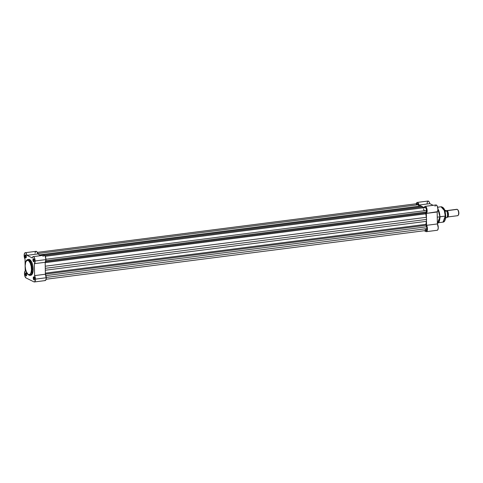 <?xml version="1.0" encoding="UTF-8"?>
<svg xmlns="http://www.w3.org/2000/svg" width="483" height="483" viewBox="0 0 483 483"><rect width="100%" height="100%" fill="white"/><g stroke="black" fill="none" stroke-linecap="round" stroke-linejoin="round"><path stroke-width="0.72" d="M25.611 274.145A1.346 0.549 -97.3 0 0 25.931 275.443A1.346 0.549 -97.3 0 0 26.511 275.678A1.346 0.549 82.7 0 1 26.354 275.763A1.346 0.549 82.7 0 1 25.611 274.145L26.565 274.024L25.611 274.145A1.346 0.549 82.7 0 1 26.01 273.094A1.346 0.549 82.7 0 1 26.191 273.137A1.346 0.549 -97.3 0 0 25.611 274.145L25.611 274.145M26.656 274.779A1.546 0.628 82.7 0 1 26.456 275.787A1.546 0.628 82.7 0 1 25.756 275.69A1.546 0.628 82.7 0 1 25.345 274.127L25.653 275.521L26.275 275.962L26.656 274.779L26.342 273.384L25.611 273.022L25.345 274.127A1.546 0.628 82.7 0 1 26.1 273.04A1.546 0.628 82.7 0 1 26.656 274.779M25.291 256.002A1.346 0.549 -97.3 0 0 25.611 257.3A1.346 0.549 -97.3 0 0 26.197 257.53A1.346 0.549 82.7 0 1 26.034 257.62A1.346 0.549 82.7 0 1 25.291 256.002L26.245 255.875L25.291 256.002A1.346 0.549 82.7 0 1 25.69 254.946A1.346 0.549 82.7 0 1 25.871 254.994A1.346 0.549 -97.3 0 0 25.291 256.002L25.291 256.002M26.336 256.63A1.546 0.628 82.7 0 1 26.136 257.644A1.546 0.628 82.7 0 1 25.436 257.542A1.546 0.628 82.7 0 1 25.025 255.984L25.339 257.373L25.955 257.819L26.33 256.92L26.022 255.235L25.406 254.795L25.025 255.984A1.546 0.628 82.7 0 1 25.786 254.897A1.546 0.628 82.7 0 1 26.336 256.63M33.206 259.92A1.346 0.549 -97.3 0 0 33.526 261.218A1.346 0.549 -97.3 0 0 34.112 261.448A1.346 0.549 82.7 0 1 33.949 261.538A1.346 0.549 82.7 0 1 33.206 259.92L34.16 259.8L33.206 259.92A1.346 0.549 82.7 0 1 33.611 258.864A1.346 0.549 82.7 0 1 33.786 258.912A1.346 0.549 -97.3 0 0 33.206 259.92L33.206 259.92M34.251 260.548A1.546 0.628 82.7 0 1 34.051 261.563A1.546 0.628 82.7 0 1 33.351 261.466A1.546 0.628 82.7 0 1 32.941 259.902L33.255 261.291L33.87 261.738L34.245 260.838L33.937 259.154L33.321 258.713L32.941 259.902A1.546 0.628 82.7 0 1 33.701 258.816A1.546 0.628 82.7 0 1 34.251 260.548M33.526 278.063A1.346 0.549 -97.3 0 0 33.846 279.367A1.346 0.549 -97.3 0 0 34.426 279.597A1.346 0.549 82.7 0 1 34.269 279.681A1.346 0.549 82.7 0 1 33.526 278.063L34.48 277.942L33.526 278.063A1.346 0.549 82.7 0 1 33.925 277.013A1.346 0.549 82.7 0 1 34.106 277.055A1.346 0.549 -97.3 0 0 33.526 278.063L33.526 278.063M34.571 278.697A1.546 0.628 82.7 0 1 34.371 279.711A1.546 0.628 82.7 0 1 33.671 279.609A1.546 0.628 82.7 0 1 33.261 278.045L33.575 279.44L34.19 279.88L34.565 278.981L34.257 277.302L33.526 276.94L33.261 278.045A1.546 0.628 82.7 0 1 34.015 276.964A1.546 0.628 82.7 0 1 34.571 278.697M30.592 275.28L32.053 274.404L33.079 271.198L33.188 269.013L31.473 269.073C31.709 272.557 30.707 274.435 28.467 274.706C26.179 272.189 25.092 269.279 25.207 265.976C24.971 262.492 25.973 260.615 28.213 260.343C30.507 262.861 31.594 265.771 31.473 269.073L32.276 269.134L31.268 263.368L27.869 259.522A8 3.26 82.7 0 1 32.276 269.134L33.188 269.013A8 3.26 -97.3 0 0 28.781 259.407L27.869 259.522C26.124 259.932 25.219 262.064 25.152 265.916L25.665 262.245L26.752 260.464L28.213 260.343L29.976 262.414L31.19 266.211L31.473 269.774L31.015 272.804L29.656 274.755L28.159 274.519L26.704 272.635L25.641 269.544L25.152 265.916C25.514 271.681 27.102 274.839 29.904 275.388L32.276 269.134A8 3.26 82.7 0 1 29.904 275.388L30.815 275.274A8 3.26 -97.3 0 0 33.188 269.013L32.723 265.155L31.57 261.816L30.326 260.047L28.684 259.419M34.371 281.957L45.185 280.575A3.616 1.473 -97.3 0 0 46.259 277.743L35.446 279.132A3.616 1.473 82.7 0 1 34.371 281.957A3.616 1.473 82.7 0 1 33.973 281.885L26.058 277.966L24.911 276.264L24.47 273.384L25.231 270.993L25.019 259.057L24.168 254.861L24.681 253.08L25.49 252.742L26.366 253.587L27.006 255.338L32.216 257.916L32.916 256.708L33.653 256.781L34.589 258.145L35.132 260.983A3.616 1.473 82.7 0 1 34.365 263.688L45.179 262.299A3.616 1.473 -97.3 0 0 45.939 259.594L35.132 260.983L34.365 263.688L34.577 275.618L35.446 279.132L34.818 281.716L33.973 281.885L26.058 277.966A3.616 1.473 82.7 0 1 24.524 274.561A3.616 1.473 82.7 0 1 25.231 270.993L25.019 259.057A3.616 1.473 82.7 0 1 24.15 255.163A3.616 1.473 82.7 0 1 25.219 252.718A3.616 1.473 82.7 0 1 27.006 255.338L37.819 253.949L37.179 252.204L36.303 251.353L35.494 251.691L35.017 253.098M44.786 280.496L45.631 280.327L46.241 278.413L45.39 274.229L45.179 262.299L45.939 259.594L45.191 256.304L43.965 255.247A3.616 1.473 -97.3 0 1 45.939 259.594L35.132 260.983A3.616 1.473 82.7 0 0 33.14 256.636L43.947 255.247M43.319 255.755L43.029 256.527M33.14 256.636A3.616 1.473 82.7 0 0 32.216 257.916L27.006 255.338L37.819 253.949L41.164 255.604L37.819 253.949A3.616 1.473 -97.3 0 0 36.032 251.329L25.219 252.718M34.577 275.618A3.616 1.473 82.7 0 1 35.446 279.132L46.259 277.743A3.616 1.473 -97.3 0 0 45.39 274.229L34.577 275.618L45.39 274.229L45.179 262.299L34.365 263.688L34.577 275.618M424.315 210.733A10.046 4.093 -97.3 0 0 423.386 209.012A10.046 4.093 -97.3 0 1 424.315 210.733M424.847 207.919L425.505 207.569L426.326 208.734L426.35 211.946L45.867 260.76L426.35 211.946L425.831 212.918A0.803 0.326 -97.3 0 0 425.789 213.824L426.362 217.308L45.245 266.199L426.362 217.308L426.561 219.409L425.97 224.317A0.803 0.326 -97.3 0 0 426.042 225.277L45.384 274.115L426.042 225.277L425.97 224.317L45.366 273.143L425.97 224.317A11.055 4.504 -97.3 0 0 426.429 221.341L426.561 219.409L45.378 268.313L45.263 267.147L45.305 269.387L45.378 268.313L426.561 219.409L426.362 217.308A11.055 4.504 -97.3 0 0 425.789 213.824L425.831 212.918L45.613 261.695L425.831 212.918L426.35 211.946A2.409 0.984 -97.3 0 0 426.616 210.437L45.933 259.28L426.616 210.437A2.409 0.984 -97.3 0 0 425.288 207.539L45.191 256.304M426.604 226.781L45.951 275.618L426.604 226.781L426.042 225.277L426.604 226.781A2.409 0.984 -97.3 0 1 426.936 228.586L46.247 277.423L426.936 228.586L426.604 226.781M423.47 208.095A11.055 4.504 -97.3 0 0 422.492 206.941L421.605 206.12L40.421 255.024L40.91 255.483L39.938 255L421.605 206.12L39.817 254.939L420.735 206.072A11.055 4.504 -97.3 0 0 420.391 206.084L39.201 254.988M418.978 206.326L39.691 254.879L418.936 206.223L418.375 204.72L37.722 253.551L418.375 204.72A2.409 0.984 -97.3 0 0 417.372 203.621L37.276 252.386M46.127 279.234L426.217 230.476A2.409 0.984 -97.3 0 0 426.936 228.586L426.344 230.439L425.221 229.377M426.429 221.341L45.317 270.239L426.429 221.341M425.789 213.824L45.185 262.649L425.789 213.824M423.259 207.805L422.492 206.941L44.527 255.435L422.492 206.941L421.605 206.12L420.017 206.175M418.936 206.223L417.638 203.675L417.083 203.79L416.72 204.653M437.646 207.213L441.021 206.778L444.306 210.503L445.278 216.076L445.743 215.901L445.278 216.076A7.74 3.152 -97.3 0 0 441.021 206.778C444.976 207.388 445.205 211.735 445.743 215.895C445.507 220.049 444.589 222.126 442.989 222.132A7.74 3.152 -97.3 0 0 445.278 216.076L440.085 216.746L437.918 208.783M438.824 222.162L439.916 216.837L437.544 223.092A8 3.26 -97.3 0 0 439.916 216.837L437.266 217.175L439.916 216.837A8 3.26 -97.3 0 0 437.93 208.976L439.916 216.837L445.278 216.076L442.989 222.132L438.401 222.717M416.213 204.152L416.6 202.908L417.505 202.455L418.254 203.12L419.009 205.046L421.122 206.096L419.009 205.046L429.822 203.657L429.067 201.731L428.065 201.037M437.284 230.258L437.9 229.624L438.256 227.716L437.387 223.943L437.181 212.007A3.616 1.473 -97.3 0 0 437.815 207.968A3.616 1.473 -97.3 0 0 435.95 204.961L425.137 206.344A3.616 1.473 82.7 0 0 424.213 207.624L422.1 206.579L424.213 207.624L424.805 206.489L425.487 206.398L426.344 207.34L426.96 209.145L427.093 211.59L426.368 213.395L426.453 218.244L426.368 213.395L437.465 211.687L437.942 209.423L437.308 206.259L436.119 204.961L435.473 205.245L435.026 206.235M426.489 220.483L426.574 225.326L427.383 227.928L427.346 230.174L426.471 231.647L424.231 230.729L425.976 231.592A3.616 1.473 82.7 0 0 426.374 231.671A3.616 1.473 82.7 0 0 427.443 229.22A3.616 1.473 82.7 0 0 426.574 225.326L437.387 223.943L426.574 225.326L426.489 220.483M433.166 205.317L429.822 203.657A3.616 1.473 -97.3 0 0 428.035 201.037L417.221 202.425A3.616 1.473 82.7 0 1 419.009 205.046L429.822 203.657L433.166 205.317M427.612 201.266L426.96 203.868M445.64 215.146L445.109 211.832L444.01 209.109M443.744 208.698L443.472 208.342M444.686 220.489L444.891 220.151M445.078 219.759L445.664 216.469M425.137 206.344A3.616 1.473 82.7 0 1 427.002 209.35A3.616 1.473 82.7 0 1 426.368 213.395L437.181 212.007L437.387 223.943A3.616 1.473 -97.3 0 1 438.256 227.831A3.616 1.473 -97.3 0 1 437.187 230.282L426.374 231.671M416.286 203.766A3.616 1.473 82.7 0 1 417.221 202.425M446.733 211.065A0.652 0.574 116.3 0 0 447.047 210.679C448.641 210.371 448.792 218.835 447.155 216.921M446.322 210.805L447.047 210.679A0.652 0.574 -63.7 0 1 446.787 211.023M447.512 216.994L457.703 215.684A3.218 1.31 -97.3 0 0 458.639 212.749A3.218 1.31 -97.3 0 0 457.238 209.374L447.047 210.679A3.218 1.31 82.7 0 1 448.441 214.06A3.218 1.31 82.7 0 1 447.512 216.994A3.218 1.31 82.7 0 1 447.288 216.976M456.562 209.459A3.218 1.31 82.7 0 1 457.238 209.374A3.218 1.31 82.7 0 1 457.51 209.568A3.218 1.31 82.7 0 1 458.596 212.327A3.218 1.31 82.7 0 1 458.24 215.273A3.218 1.31 82.7 0 1 457.347 215.617M458.24 215.273L458.488 214.881A2.813 1.147 -97.3 0 0 458.796 212.303A2.813 1.147 -97.3 0 0 457.848 209.882L458.82 212.49L458.361 215.044M447.131 217.217L447.608 215.243L447.198 212.176L446.654 210.974L445.248 210.274L446.697 211.023L445.024 211.252L446.654 211.041A3.918 1.6 82.7 0 1 447.56 214.778A3.918 1.6 82.7 0 1 446.769 217.676L445.652 217.821L446.769 217.676A3.918 1.6 -97.3 0 0 447.56 214.778A3.918 1.6 -97.3 0 0 446.654 211.041M444.686 210.28L445.248 210.274L444.686 210.28M457.238 209.374A3.218 1.31 -97.3 0 0 456.888 209.302L446.69 210.612A3.218 1.31 82.7 0 1 447.047 210.679L457.238 209.374M446.678 210.986L446.697 211.005C447.886 213.734 447.922 215.955 446.811 217.664M447.089 217.284A3.798 1.546 -97.3 0 0 446.654 210.974M437.912 208.71L440.085 216.764C439.633 221.395 438.787 223.508 437.544 223.092L437.375 223.116M457.51 209.568L457.848 209.882"/></g></svg>
